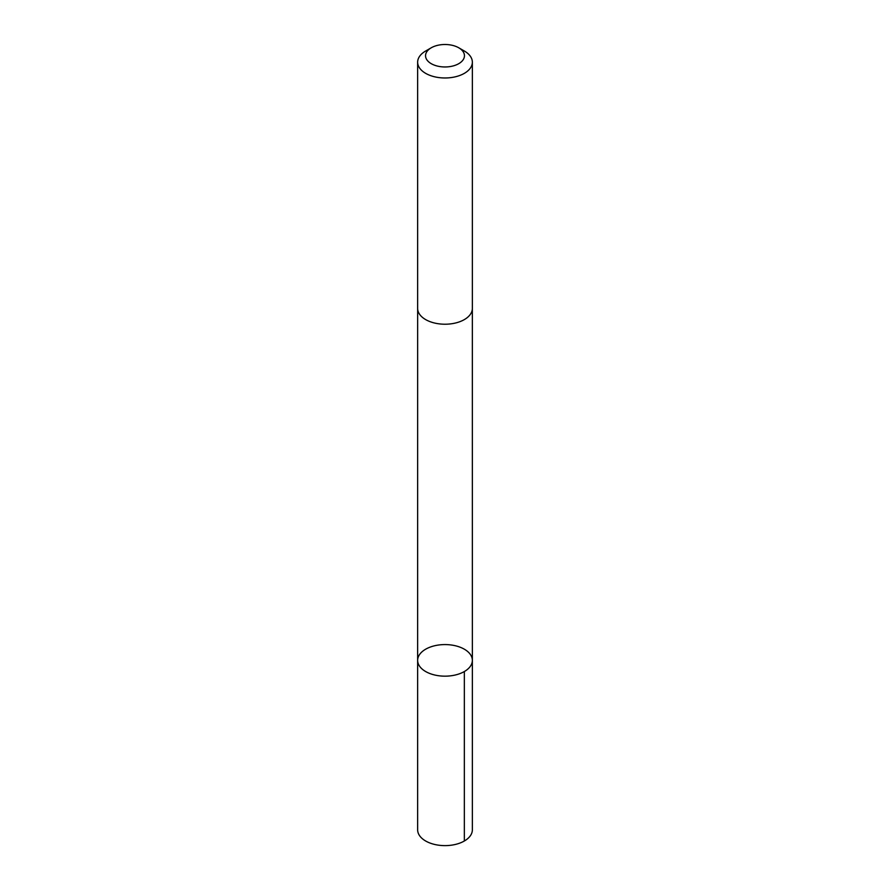 <?xml version="1.0" encoding="UTF-8"?>
<svg xmlns="http://www.w3.org/2000/svg" width="890" height="890" viewBox="0 0 890 890"><rect width="100%" height="100%" fill="white"/><g stroke="black" fill="none" stroke-linecap="round" stroke-linejoin="round"><path stroke-width="1.33" d="M427.578 648.198A27.356 15.797 180 0 1 456.659 646.084A27.356 15.797 180 0 1 472.356 660.369A27.356 15.797 180 0 1 445 676.166A27.356 15.797 180 0 1 417.644 660.369A27.356 15.797 180 0 1 427.578 648.198M417.644 829.825A27.356 15.797 0 0 0 433.341 844.12A27.356 15.797 0 0 0 462.422 842.007A27.356 15.797 0 0 0 472.356 829.825L472.356 660.369A27.356 15.797 180 0 1 445 676.166A27.356 15.797 180 0 1 417.644 660.369L417.644 829.825M431.238 47.793L425.654 51.019A27.356 15.797 0 0 0 417.644 62.178L417.644 308.43A27.356 15.797 0 0 0 433.341 322.714A27.356 15.797 0 0 0 462.422 320.6A27.356 15.797 0 0 0 472.356 308.43L472.356 62.178A27.356 15.797 0 0 0 464.346 51.019L458.762 47.793A19.458 11.236 0 0 0 431.238 47.793A19.458 11.236 0 0 0 430.604 63.29A19.458 11.236 0 0 0 457.393 64.392A19.458 11.236 0 0 0 458.762 47.793M417.644 62.178A27.356 15.797 0 0 0 433.341 76.473A27.356 15.797 0 0 0 462.422 74.36A27.356 15.797 0 0 0 472.356 62.178M464.346 671.538L464.346 840.994M417.655 308.852L417.644 660.369M472.345 308.852L472.356 660.369"/></g></svg>
